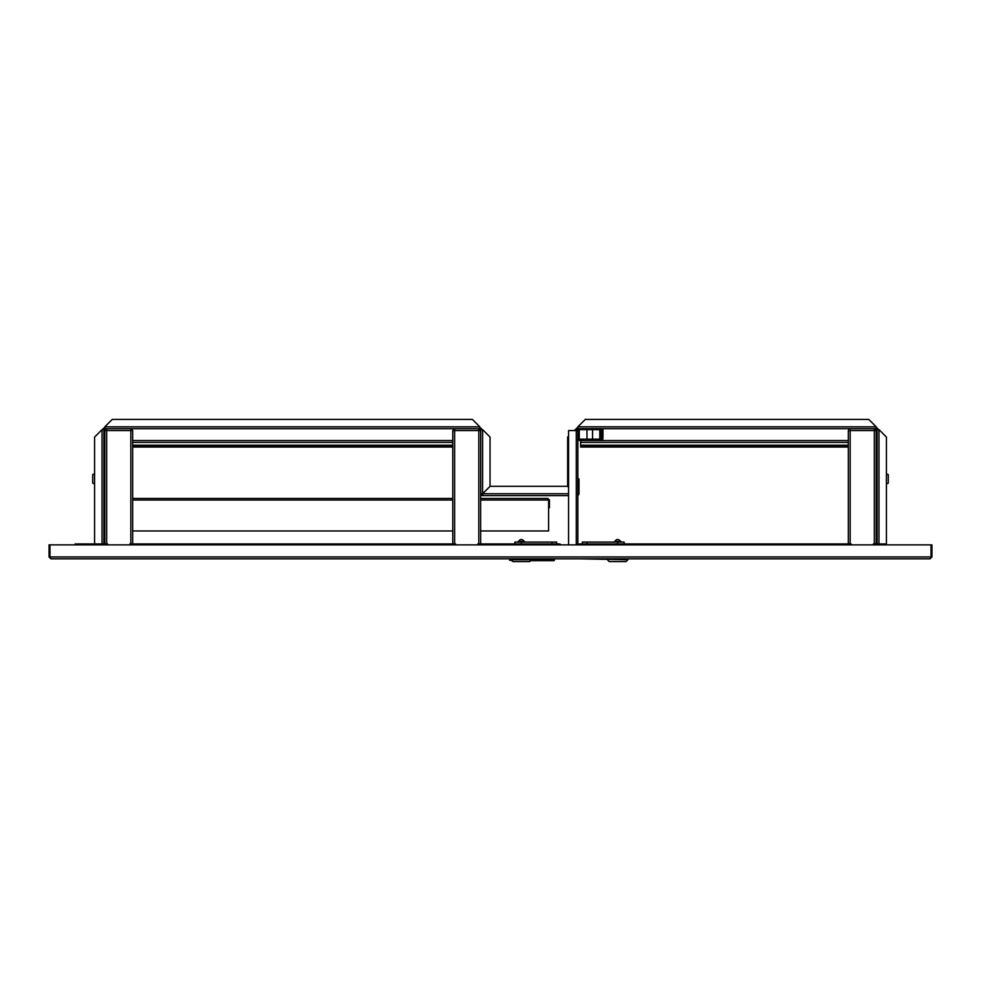 <?xml version="1.0" encoding="UTF-8"?>
<svg xmlns="http://www.w3.org/2000/svg" width="981" height="981" viewBox="0 0 981 981"><rect width="100%" height="100%" fill="white"/><g stroke="black" fill="none" stroke-linecap="round" stroke-linejoin="round"><path stroke-width="1.47" d="M93.661 558.814L509.593 558.814L509.593 560.2L511.591 560.2M49.05 556.95L50.914 558.814L49.982 556.95L49.05 556.95L49.05 544.872L49.982 544.872L49.982 556.95L931.018 556.95L930.086 558.814L931.95 556.95L931.95 544.872L49.982 544.872M104.072 544.872L104.072 543.94L96.445 543.94A1.864 1.864 0 0 0 94.838 544.872M96.445 543.94L94.593 543.94L94.593 437.06L102.024 429.629L103.888 429.629L103.888 544.872M886.162 544.872A1.864 1.864 0 0 0 884.555 543.94L877.112 543.94L877.112 544.872M930.086 558.814L50.914 558.814M931.95 556.95L931.018 556.95L931.018 544.872M587.386 544.872L587.386 543.94L848.307 543.94L848.307 430.561L850.171 430.561L850.171 428.697L577.858 428.697L577.858 426.833L585.301 419.402L868.749 419.402L876.192 426.833L876.192 428.697A0.932 0.932 0 0 1 877.112 429.629L878.976 429.629L886.407 437.06L886.407 543.94L884.555 543.94M876.192 523.498L876.192 543.94L876.928 544.872M560.887 544.872A1.864 1.864 0 0 0 559.268 543.94L551.604 543.94L551.604 544.872M551.604 543.94L478.789 543.94L478.789 430.561L480.653 430.561L478.789 428.697L104.808 428.697L104.808 426.833L479.807 426.833L479.807 428.697A0.932 0.932 0 0 1 480.739 429.629L482.603 429.629L490.034 437.06L490.034 486.306L482.603 493.75L480.739 493.75L480.739 429.629M454.632 429.629L452.768 430.561L454.632 430.561L454.632 428.697L452.768 430.561L452.768 543.94L130.829 543.94L130.829 430.561L132.693 430.561L130.829 428.697L130.829 430.561L106.671 430.561L106.671 428.697L104.808 430.561L104.808 543.94L104.072 543.94M568.563 544.872L568.563 430.561L577.858 430.561A0.932 0.932 0 0 1 578.79 429.629L598.864 429.629A0.932 0.932 0 0 1 599.796 430.561L599.796 438.274L600.446 438.274L600.446 430.561A1.582 1.582 0 0 0 598.864 428.979L578.79 428.979A1.582 1.582 0 0 0 577.208 430.561M577.858 430.561L577.858 544.872M577.858 495.393A2.048 2.048 0 0 0 578.974 493.566L578.974 488.182L578.974 493.566L578.974 488.182L577.858 488.182M577.858 478.887L578.974 478.887L578.974 488.182M551.837 543.94L551.837 544.872M587.386 543.94L579.722 543.94A1.864 1.864 0 0 0 578.116 544.872M587.153 543.94L587.153 544.872M887.339 558.814L627.865 558.814L627.865 559.734L579.023 558.814M559.967 558.814L554.486 558.814L554.02 560.666L530.647 560.666M94.593 543.94L75.071 543.94L75.071 544.872M876.192 427.765A1.864 1.864 0 0 1 878.044 429.629M576.006 429.629A1.864 1.864 0 0 1 577.858 427.765M574.143 430.561L576.926 429.629A0.932 0.932 0 0 1 577.858 428.697M568.563 495.613L482.603 495.613L482.603 493.75L482.603 495.613A1.864 1.864 0 0 1 480.739 493.75L481.671 493.75A0.932 0.932 0 0 0 482.603 494.682L482.603 493.75L490.046 486.318L567.631 486.318L568.563 487.25L567.643 486.306L567.643 437.06L568.563 436.128M479.807 427.765A1.864 1.864 0 0 1 481.671 429.629M877.112 543.94L877.112 429.629M876.192 428.697L850.171 428.697L848.307 430.561L850.171 429.629M576.926 429.629L576.926 430.561M102.956 429.629A1.864 1.864 0 0 1 104.808 427.765M479.807 428.697L478.789 428.697L478.789 430.561L454.632 430.561L454.632 543.94L455.552 543.94L455.552 544.872M103.888 429.629A0.932 0.932 0 0 1 104.808 428.697M479.807 426.833L472.376 419.402L112.251 419.402L104.808 426.833M482.603 494.682L482.603 493.75L481.671 493.75M94.593 483.989L92.729 483.167L92.729 474.596L94.593 473.774M104.158 484.455L104.44 473.308L103.888 484.185M886.407 473.774L888.271 474.596L888.271 483.167L886.407 483.989M876.842 484.455L876.56 473.308L877.112 484.185M877.112 524.185L876.192 524.185L876.192 517.22L877.112 517.22M873.397 544.872L873.397 543.94L876.192 543.94L876.192 430.561L874.329 428.697L874.329 430.561L850.171 430.561L850.171 543.94L851.091 543.94L851.091 544.872M850.171 543.94L848.307 543.94M876.192 517.919L876.192 447.054L877.112 447.054M877.112 440.543L876.192 440.543L876.192 430.561L874.329 429.629M874.329 543.94L874.329 430.561L876.192 430.561M848.307 430.561L848.307 437.992M477.857 544.872L477.857 543.94L478.789 543.94M454.632 543.94L452.768 543.94M480.653 437.992L480.653 430.561L478.789 429.629M480.653 543.94L480.653 430.561M452.768 430.561L452.768 437.992M106.671 429.629L104.808 430.561L106.671 430.561L106.671 543.94L107.603 543.94L107.603 544.872M129.909 544.872L129.909 543.94L130.829 543.94M106.671 543.94L104.808 543.94M132.693 543.94L132.693 430.561L130.829 429.629M104.808 430.561L104.808 437.992M620.887 541.61L620.458 541.328C618.582 538.9 616.693 538.9 614.817 541.328L620.299 541.328M616.963 541.61L614.572 541.61M627.865 559.734L626.001 561.598L609.275 561.598L607.411 559.734M582.322 543.94L582.322 542.076L624.149 542.076L624.149 543.94M621.488 542.076L613.787 542.076M531.113 560.2L554.486 560.2M512.057 560.666L509.593 560.2M586.981 447.054L592.549 447.054M580.642 440.543L580.642 446.122L848.307 446.122M577.858 438.225A2.318 2.318 0 0 0 580.188 440.543L848.307 440.543M848.307 447.054L580.642 447.054L580.642 446.122M877.112 446.122L876.192 446.122M132.693 498.446L452.768 498.446M480.653 498.446L547.839 498.446L548.612 500.028L547.839 498.446L549.421 500.028L547.839 499.096M480.653 530.979L548.612 530.979L548.612 500.028L480.653 500.028M452.768 530.979L132.693 530.979M104.808 499.133L104.808 500.028M104.808 507.741L104.538 500.028M548.771 500.028L548.771 507.741L549.421 507.741L549.421 500.028M518.691 541.328L524.013 541.328M531.579 558.814L531.579 559.734L511.138 559.734L511.138 558.814M531.579 559.734L529.715 561.598L512.989 561.598L511.138 559.734M552.021 543.94L552.021 542.076L514.853 542.076L514.853 543.94M517.502 542.076L525.203 542.076M524.418 541.61L520.678 541.61M552.021 542.076L556.668 542.076L556.668 543.94L556.668 542.076M849.705 429.752L849.705 430.561L849.705 429.752M579.256 429.629L579.256 438.225A0.932 0.932 0 0 0 580.188 439.157L600.63 439.157A0.932 0.932 0 0 0 601.561 438.225L601.561 429.629L602.959 429.629L602.959 438.225A2.318 2.318 0 0 1 600.63 440.543M874.794 430.561L874.794 429.752M131.295 430.561L131.295 429.752M106.206 429.752L106.206 430.561M479.255 430.561L479.255 429.752M454.166 429.752L454.166 430.561M132.693 440.543L452.768 440.543M452.768 447.054L132.693 447.054M452.768 446.122L132.693 446.122M576.276 544.872L576.276 430.561M568.563 493.75L482.603 493.75L482.603 429.629M102.024 429.629L102.024 543.94M575.074 429.629L575.074 430.561M876.192 426.833L577.858 426.833M878.976 543.94L878.976 429.629M586.969 542.076L586.969 543.94M617.638 542.076L617.638 543.94M877.112 445.19L876.192 445.19M848.307 445.19L580.642 445.19M580.642 442.406L848.307 442.406M876.192 442.406L877.112 442.406M452.768 500.028L132.693 500.028M521.352 542.076L521.352 543.94M452.768 445.19L132.693 445.19M132.693 442.406L452.768 442.406M103.888 517.22L104.808 517.22M103.888 524.185L104.808 524.185M586.981 439.157L586.981 429.629M592.549 439.157L592.549 429.629M104.906 514.449L103.888 514.633M104.906 526.956L103.888 526.772M524.602 541.61L524.173 541.328C522.297 538.9 520.42 538.9 518.532 541.328L518.115 541.61"/></g></svg>

